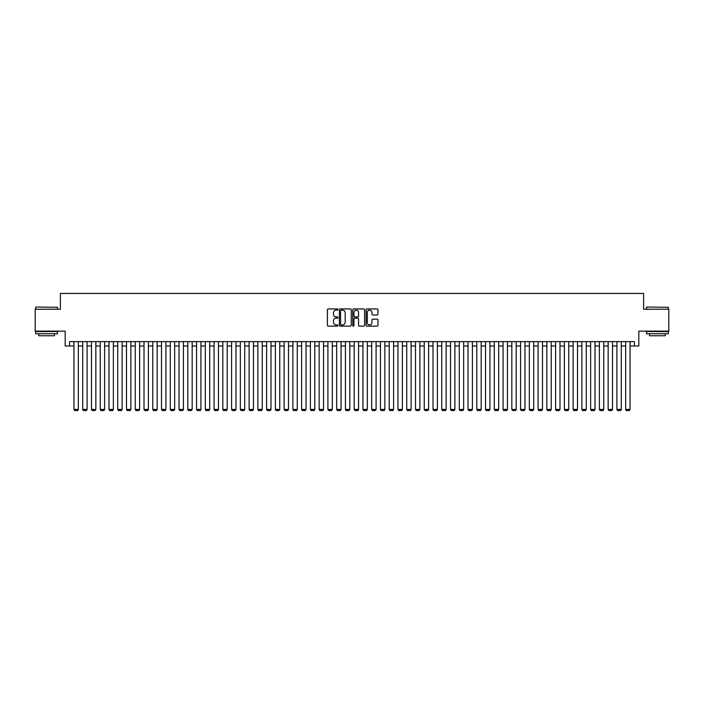 <?xml version="1.0" encoding="UTF-8"?>
<svg xmlns="http://www.w3.org/2000/svg" width="704" height="704" viewBox="0 0 704 704"><rect width="100%" height="100%" fill="white"/><g stroke="black" fill="none" stroke-linecap="round" stroke-linejoin="round"><path stroke-width="1.06" d="M337.99 309.549A0.598 0.598 0 0 0 337.383 308.942L328.258 308.942A0.862 0.862 0 0 0 327.395 309.804L327.395 325.274A0.862 0.862 0 0 0 328.258 326.137L337.383 326.137A0.598 0.598 0 0 0 337.99 325.53A0.598 0.598 0 0 0 337.383 324.931L336.204 324.931A2.754 2.754 0 0 1 333.458 322.186L333.458 320.892A2.754 2.754 0 0 1 336.204 318.138L337.383 318.138A0.598 0.598 0 0 0 337.99 317.539A0.598 0.598 0 0 0 337.383 316.941L336.204 316.941A2.754 2.754 0 0 1 333.458 314.186L333.458 312.902A2.754 2.754 0 0 1 336.204 310.147L337.383 310.147A0.598 0.598 0 0 0 337.99 309.549M377.124 315.005A0.862 0.862 0 0 0 377.978 314.142L377.978 309.804A0.862 0.862 0 0 0 377.124 308.942L366.978 308.942A0.862 0.862 0 0 0 366.115 309.804L366.115 325.274A0.862 0.862 0 0 0 366.978 326.137L377.124 326.137A0.862 0.862 0 0 0 377.978 325.274L377.978 320.03A0.862 0.862 0 0 0 377.124 319.176L372.777 319.176A0.862 0.862 0 0 0 371.923 320.03L371.923 322.634A2.297 2.297 0 0 1 369.618 324.931A2.297 2.297 0 0 1 367.321 322.634L367.321 312.444A2.297 2.297 0 0 1 369.618 310.147A2.297 2.297 0 0 1 371.923 312.444L371.923 314.142A0.862 0.862 0 0 0 372.777 315.005L377.124 315.005M69.573 345.998L69.573 341.625L634.427 341.625L634.427 345.998L638.81 345.998L638.81 331.118L668.8 331.118L668.8 309.223L643.623 309.223L643.623 293.454L60.377 293.454L60.377 309.223L35.2 309.223L35.2 331.118L65.19 331.118L65.19 345.998L73.955 345.998M351.252 309.804A0.862 0.862 0 0 0 350.39 308.942L340.243 308.942A0.862 0.862 0 0 0 339.39 309.804L339.39 325.274A0.862 0.862 0 0 0 340.243 326.137L350.39 326.137A0.862 0.862 0 0 0 351.252 325.274L351.252 309.804M353.61 308.942L363.757 308.942A0.862 0.862 0 0 1 364.61 309.804L364.61 325.274A0.862 0.862 0 0 1 363.757 326.137L359.418 326.137A0.862 0.862 0 0 1 358.556 325.274L358.556 319A0.862 0.862 0 0 0 357.694 318.138L354.816 318.138A0.862 0.862 0 0 0 353.954 319L353.954 325.53A0.598 0.598 0 0 1 353.355 326.137A0.598 0.598 0 0 1 352.748 325.53L352.748 309.804A0.862 0.862 0 0 1 353.61 308.942M78.329 345.998L82.711 345.998M87.085 345.998L91.467 345.998M95.841 345.998L100.223 345.998M104.606 345.998L108.979 345.998M113.362 345.998L117.735 345.998M122.118 345.998L126.5 345.998M130.874 345.998L135.256 345.998M139.63 345.998L144.012 345.998M148.386 345.998L152.768 345.998M157.15 345.998L161.524 345.998M165.906 345.998L170.28 345.998M174.662 345.998L179.045 345.998M183.418 345.998L187.801 345.998M192.174 345.998L196.557 345.998M200.93 345.998L205.313 345.998M209.695 345.998L214.069 345.998M218.451 345.998L222.825 345.998M227.207 345.998L231.59 345.998M235.963 345.998L240.346 345.998M244.719 345.998L249.102 345.998M253.475 345.998L257.858 345.998M262.24 345.998L266.614 345.998M270.996 345.998L275.37 345.998M279.752 345.998L284.126 345.998M288.508 345.998L292.89 345.998M297.264 345.998L301.646 345.998M306.02 345.998L310.402 345.998M314.785 345.998L319.158 345.998M323.541 345.998L327.914 345.998M332.297 345.998L336.67 345.998M341.053 345.998L345.435 345.998M349.809 345.998L354.191 345.998M358.565 345.998L362.947 345.998M367.33 345.998L371.703 345.998M376.086 345.998L380.459 345.998M384.842 345.998L389.215 345.998M393.598 345.998L397.98 345.998M402.354 345.998L406.736 345.998M411.11 345.998L415.492 345.998M419.874 345.998L424.248 345.998M428.63 345.998L433.004 345.998M437.386 345.998L441.76 345.998M446.142 345.998L450.525 345.998M454.898 345.998L459.281 345.998M463.654 345.998L468.037 345.998M472.41 345.998L476.793 345.998M481.175 345.998L485.549 345.998M489.931 345.998L494.305 345.998M498.687 345.998L503.07 345.998M507.443 345.998L511.826 345.998M516.199 345.998L520.582 345.998M524.955 345.998L529.338 345.998M533.72 345.998L538.094 345.998M542.476 345.998L546.85 345.998M551.232 345.998L555.614 345.998M559.988 345.998L564.37 345.998M568.744 345.998L573.126 345.998M577.5 345.998L581.882 345.998M586.265 345.998L590.638 345.998M595.021 345.998L599.394 345.998M603.777 345.998L608.159 345.998M612.533 345.998L616.915 345.998M621.289 345.998L625.671 345.998M630.045 345.998L634.427 345.998M341.194 310.147A0.598 0.598 0 0 0 340.586 310.746L340.586 324.333A0.598 0.598 0 0 0 341.194 324.931L342.434 324.931A2.754 2.754 0 0 0 345.189 322.186L345.189 312.902A2.754 2.754 0 0 0 342.434 310.147L341.194 310.147M358.556 312.488A2.297 2.297 0 0 0 356.259 310.191A2.297 2.297 0 0 0 353.954 312.488L353.954 316.078A0.862 0.862 0 0 0 354.816 316.941L357.694 316.941A0.862 0.862 0 0 0 358.556 316.078L358.556 312.488M78.329 341.625L78.329 409.402L73.955 409.402L73.955 341.625M78.329 409.402L77.678 410.546L74.606 410.546L73.955 409.402M35.904 307.032L57.534 307.296L35.904 307.032M46.587 333.74L35.64 333.74L35.64 331.549L57.534 331.549L57.534 333.74L46.587 333.74M54.463 333.74L54.463 335.755L38.702 335.755L38.702 333.74M646.73 307.032L668.36 307.296L646.73 307.032M657.413 333.74L646.466 333.74L646.466 331.549L668.36 331.549L668.36 333.74L657.413 333.74M665.298 333.74L665.298 335.755L649.537 335.755L649.537 333.74M87.085 341.625L87.085 409.402L82.711 409.402L82.711 341.625M87.085 409.402L86.434 410.546L83.362 410.546L82.711 409.402M95.841 341.625L95.841 409.402L91.467 409.402L91.467 341.625M95.841 409.402L95.19 410.546L92.127 410.546L91.467 409.402M104.606 341.625L104.606 409.402L100.223 409.402L100.223 341.625M104.606 409.402L103.946 410.546L100.883 410.546L100.223 409.402M113.362 341.625L113.362 409.402L108.979 409.402L108.979 341.625M113.362 409.402L112.702 410.546L109.639 410.546L108.979 409.402M122.118 341.625L122.118 409.402L117.735 409.402L117.735 341.625M122.118 409.402L121.458 410.546L118.395 410.546L117.735 409.402M130.874 341.625L130.874 409.402L126.5 409.402L126.5 341.625M130.874 409.402L130.222 410.546L127.151 410.546L126.5 409.402M139.63 341.625L139.63 409.402L135.256 409.402L135.256 341.625M139.63 409.402L138.978 410.546L135.907 410.546L135.256 409.402M148.386 341.625L148.386 409.402L144.012 409.402L144.012 341.625M148.386 409.402L147.734 410.546L144.672 410.546L144.012 409.402M157.15 341.625L157.15 409.402L152.768 409.402L152.768 341.625M157.15 409.402L156.49 410.546L153.428 410.546L152.768 409.402M165.906 341.625L165.906 409.402L161.524 409.402L161.524 341.625M165.906 409.402L165.246 410.546L162.184 410.546L161.524 409.402M174.662 341.625L174.662 409.402L170.28 409.402L170.28 341.625M174.662 409.402L174.002 410.546L170.94 410.546L170.28 409.402M183.418 341.625L183.418 409.402L179.045 409.402L179.045 341.625M183.418 409.402L182.758 410.546L179.696 410.546L179.045 409.402M192.174 341.625L192.174 409.402L187.801 409.402L187.801 341.625M192.174 409.402L191.523 410.546L188.452 410.546L187.801 409.402M200.93 341.625L200.93 409.402L196.557 409.402L196.557 341.625M200.93 409.402L200.279 410.546L197.217 410.546L196.557 409.402M209.695 341.625L209.695 409.402L205.313 409.402L205.313 341.625M209.695 409.402L209.035 410.546L205.973 410.546L205.313 409.402M218.451 341.625L218.451 409.402L214.069 409.402L214.069 341.625M218.451 409.402L217.791 410.546L214.729 410.546L214.069 409.402M227.207 341.625L227.207 409.402L222.825 409.402L222.825 341.625M227.207 409.402L226.547 410.546L223.485 410.546L222.825 409.402M235.963 341.625L235.963 409.402L231.59 409.402L231.59 341.625M235.963 409.402L235.303 410.546L232.241 410.546L231.59 409.402M244.719 341.625L244.719 409.402L240.346 409.402L240.346 341.625M244.719 409.402L244.068 410.546L240.997 410.546L240.346 409.402M253.475 341.625L253.475 409.402L249.102 409.402L249.102 341.625M253.475 409.402L252.824 410.546L249.753 410.546L249.102 409.402M262.24 341.625L262.24 409.402L257.858 409.402L257.858 341.625M262.24 409.402L261.58 410.546L258.518 410.546L257.858 409.402M270.996 341.625L270.996 409.402L266.614 409.402L266.614 341.625M270.996 409.402L270.336 410.546L267.274 410.546L266.614 409.402M279.752 341.625L279.752 409.402L275.37 409.402L275.37 341.625M279.752 409.402L279.092 410.546L276.03 410.546L275.37 409.402M288.508 341.625L288.508 409.402L284.126 409.402L284.126 341.625M288.508 409.402L287.848 410.546L284.786 410.546L284.126 409.402M297.264 341.625L297.264 409.402L292.89 409.402L292.89 341.625M297.264 409.402L296.613 410.546L293.542 410.546L292.89 409.402M306.02 341.625L306.02 409.402L301.646 409.402L301.646 341.625M306.02 409.402L305.369 410.546L302.298 410.546L301.646 409.402M314.785 341.625L314.785 409.402L310.402 409.402L310.402 341.625M314.785 409.402L314.125 410.546L311.062 410.546L310.402 409.402M323.541 341.625L323.541 409.402L319.158 409.402L319.158 341.625M323.541 409.402L322.881 410.546L319.818 410.546L319.158 409.402M332.297 341.625L332.297 409.402L327.914 409.402L327.914 341.625M332.297 409.402L331.637 410.546L328.574 410.546L327.914 409.402M341.053 341.625L341.053 409.402L336.67 409.402L336.67 341.625M341.053 409.402L340.393 410.546L337.33 410.546L336.67 409.402M349.809 341.625L349.809 409.402L345.435 409.402L345.435 341.625M349.809 409.402L349.158 410.546L346.086 410.546L345.435 409.402M358.565 341.625L358.565 409.402L354.191 409.402L354.191 341.625M358.565 409.402L357.914 410.546L354.842 410.546L354.191 409.402M367.33 341.625L367.33 409.402L362.947 409.402L362.947 341.625M367.33 409.402L366.67 410.546L363.607 410.546L362.947 409.402M376.086 341.625L376.086 409.402L371.703 409.402L371.703 341.625M376.086 409.402L375.426 410.546L372.363 410.546L371.703 409.402M384.842 341.625L384.842 409.402L380.459 409.402L380.459 341.625M384.842 409.402L384.182 410.546L381.119 410.546L380.459 409.402M393.598 341.625L393.598 409.402L389.215 409.402L389.215 341.625M393.598 409.402L392.938 410.546L389.875 410.546L389.215 409.402M402.354 341.625L402.354 409.402L397.98 409.402L397.98 341.625M402.354 409.402L401.702 410.546L398.631 410.546L397.98 409.402M411.11 341.625L411.11 409.402L406.736 409.402L406.736 341.625M411.11 409.402L410.458 410.546L407.387 410.546L406.736 409.402M419.874 341.625L419.874 409.402L415.492 409.402L415.492 341.625M419.874 409.402L419.214 410.546L416.152 410.546L415.492 409.402M428.63 341.625L428.63 409.402L424.248 409.402L424.248 341.625M428.63 409.402L427.97 410.546L424.908 410.546L424.248 409.402M437.386 341.625L437.386 409.402L433.004 409.402L433.004 341.625M437.386 409.402L436.726 410.546L433.664 410.546L433.004 409.402M446.142 341.625L446.142 409.402L441.76 409.402L441.76 341.625M446.142 409.402L445.482 410.546L442.42 410.546L441.76 409.402M454.898 341.625L454.898 409.402L450.525 409.402L450.525 341.625M454.898 409.402L454.247 410.546L451.176 410.546L450.525 409.402M463.654 341.625L463.654 409.402L459.281 409.402L459.281 341.625M463.654 409.402L463.003 410.546L459.932 410.546L459.281 409.402M472.41 341.625L472.41 409.402L468.037 409.402L468.037 341.625M472.41 409.402L471.759 410.546L468.697 410.546L468.037 409.402M481.175 341.625L481.175 409.402L476.793 409.402L476.793 341.625M481.175 409.402L480.515 410.546L477.453 410.546L476.793 409.402M489.931 341.625L489.931 409.402L485.549 409.402L485.549 341.625M489.931 409.402L489.271 410.546L486.209 410.546L485.549 409.402M498.687 341.625L498.687 409.402L494.305 409.402L494.305 341.625M498.687 409.402L498.027 410.546L494.965 410.546L494.305 409.402M507.443 341.625L507.443 409.402L503.07 409.402L503.07 341.625M507.443 409.402L506.783 410.546L503.721 410.546L503.07 409.402M516.199 341.625L516.199 409.402L511.826 409.402L511.826 341.625M516.199 409.402L515.548 410.546L512.477 410.546L511.826 409.402M524.955 341.625L524.955 409.402L520.582 409.402L520.582 341.625M524.955 409.402L524.304 410.546L521.242 410.546L520.582 409.402M533.72 341.625L533.72 409.402L529.338 409.402L529.338 341.625M533.72 409.402L533.06 410.546L529.998 410.546L529.338 409.402M542.476 341.625L542.476 409.402L538.094 409.402L538.094 341.625M542.476 409.402L541.816 410.546L538.754 410.546L538.094 409.402M551.232 341.625L551.232 409.402L546.85 409.402L546.85 341.625M551.232 409.402L550.572 410.546L547.51 410.546L546.85 409.402M559.988 341.625L559.988 409.402L555.614 409.402L555.614 341.625M559.988 409.402L559.328 410.546L556.266 410.546L555.614 409.402M568.744 341.625L568.744 409.402L564.37 409.402L564.37 341.625M568.744 409.402L568.093 410.546L565.022 410.546L564.37 409.402M577.5 341.625L577.5 409.402L573.126 409.402L573.126 341.625M577.5 409.402L576.849 410.546L573.778 410.546L573.126 409.402M586.265 341.625L586.265 409.402L581.882 409.402L581.882 341.625M586.265 409.402L585.605 410.546L582.542 410.546L581.882 409.402M595.021 341.625L595.021 409.402L590.638 409.402L590.638 341.625M595.021 409.402L594.361 410.546L591.298 410.546L590.638 409.402M603.777 341.625L603.777 409.402L599.394 409.402L599.394 341.625M603.777 409.402L603.117 410.546L600.054 410.546L599.394 409.402M612.533 341.625L612.533 409.402L608.159 409.402L608.159 341.625M612.533 409.402L611.873 410.546L608.81 410.546L608.159 409.402M621.289 341.625L621.289 409.402L616.915 409.402L616.915 341.625M621.289 409.402L620.638 410.546L617.566 410.546L616.915 409.402M630.045 341.625L630.045 409.402L625.671 409.402L625.671 341.625M630.045 409.402L629.394 410.546L626.322 410.546L625.671 409.402M35.64 309.223L35.64 307.296M57.534 309.223L57.534 307.296M646.466 309.223L646.466 307.296M668.36 309.223L668.36 307.296"/></g></svg>
